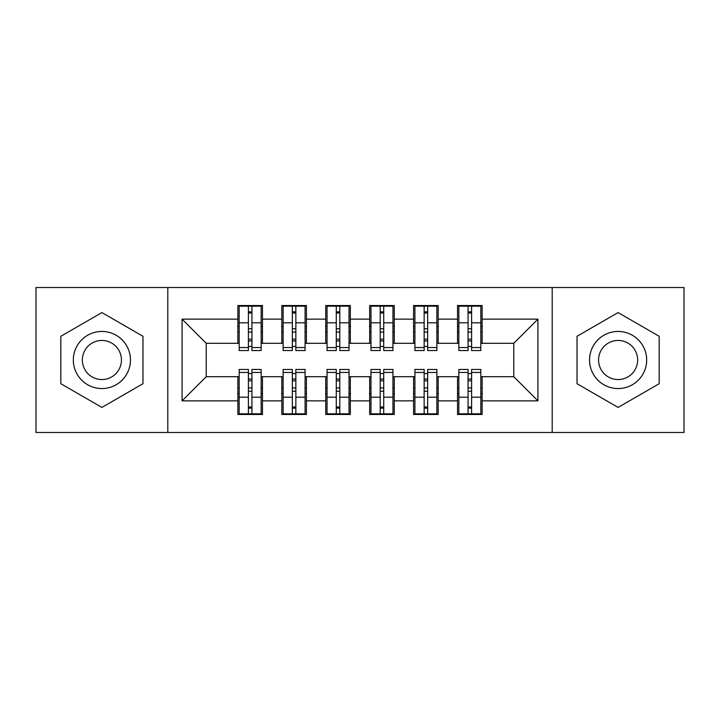 <?xml version="1.0" encoding="UTF-8"?>
<svg xmlns="http://www.w3.org/2000/svg" width="720" height="720" viewBox="0 0 720 720"><rect width="100%" height="100%" fill="white"/><g stroke="black" fill="none" stroke-linecap="round" stroke-linejoin="round"><path stroke-width="1.08" d="M552.204 432.486L684 432.486L684 287.514L552.204 287.514L552.204 432.486L167.796 432.486L167.796 287.514L36 287.514L36 432.486L167.796 432.486M468.072 332.1L471.591 332.1L468.072 332.1M471.591 387.9L468.072 387.9L471.591 387.9M424.143 332.1L427.653 332.1L424.143 332.1M427.653 387.9L424.143 387.9L427.653 387.9M380.205 332.1L383.724 332.1L380.205 332.1M383.724 387.9L380.205 387.9L383.724 387.9M336.276 332.1L339.795 332.1L336.276 332.1M339.795 387.9L336.276 387.9L339.795 387.9M292.347 332.1L295.857 332.1L292.347 332.1M295.857 387.9L292.347 387.9L295.857 387.9M552.204 287.514L167.796 287.514M239.184 343.305L206.235 343.305L182.079 319.14L182.079 400.86L237.87 400.86L237.87 414.477L262.467 414.477L262.467 400.86L281.799 400.86L281.799 414.477L306.405 414.477L306.405 400.86L325.737 400.86L325.737 414.477L350.334 414.477L350.334 400.86L369.666 400.86L369.666 414.477L394.263 414.477L394.263 400.86L413.595 400.86L413.595 414.477L438.201 414.477L438.201 400.86L457.533 400.86L457.533 414.477L482.13 414.477L482.13 376.695L513.765 376.695L513.765 343.305L480.816 343.305M182.079 319.14L237.87 319.14L237.87 343.305M513.765 343.305L537.921 319.14L482.13 319.14L482.13 305.523L457.533 305.523L457.533 319.14L438.201 319.14L438.201 305.523L413.595 305.523L413.595 319.14L394.263 319.14L394.263 305.523L369.666 305.523L369.666 319.14L350.334 319.14L350.334 305.523L325.737 305.523L325.737 319.14L306.405 319.14L306.405 305.523L281.799 305.523L281.799 319.14L262.467 319.14L262.467 305.523L237.87 305.523L237.87 319.14M537.921 319.14L537.921 400.86L482.13 400.86M438.201 400.86L438.201 376.695L458.847 376.695M457.533 400.86L457.533 376.695M482.13 319.14L482.13 343.305M394.263 400.86L394.263 376.695L414.918 376.695M413.595 400.86L413.595 376.695M457.533 319.14L457.533 343.305L436.878 343.305M438.201 319.14L438.201 343.305M350.334 400.86L350.334 376.695L370.98 376.695M369.666 400.86L369.666 376.695M413.595 319.14L413.595 343.305L392.949 343.305M394.263 319.14L394.263 343.305M306.405 400.86L306.405 376.695L327.051 376.695M325.737 400.86L325.737 376.695M369.666 319.14L369.666 343.305L349.02 343.305M350.334 319.14L350.334 343.305M262.467 400.86L262.467 376.695L283.122 376.695M281.799 400.86L281.799 376.695M325.737 319.14L325.737 343.305L305.082 343.305M306.405 319.14L306.405 343.305M248.409 332.1L251.928 332.1L248.409 332.1M251.928 387.9L248.409 387.9L251.928 387.9M182.079 400.86L206.235 376.695L239.184 376.695M237.87 400.86L237.87 376.695M281.799 319.14L281.799 343.305L261.153 343.305M262.467 319.14L262.467 343.305M142.974 336.285L101.898 312.57L60.822 336.285L60.822 383.715L101.898 407.43L142.974 383.715L142.974 336.285L142.974 383.715L101.898 407.43L60.822 383.715L60.822 336.285L101.898 312.57L142.974 336.285M577.026 336.285L577.026 383.715L618.102 407.43L659.178 383.715L659.178 336.285L618.102 312.57L577.026 336.285L618.102 312.57L659.178 336.285L659.178 383.715L618.102 407.43L577.026 383.715L577.026 336.285M206.235 343.305L206.235 376.695M458.847 343.305L457.533 343.305M414.918 343.305L413.595 343.305M370.98 343.305L369.666 343.305M327.051 343.305L325.737 343.305M283.122 343.305L281.799 343.305M261.153 376.695L262.467 376.695M305.082 376.695L306.405 376.695M349.02 376.695L350.334 376.695M392.949 376.695L394.263 376.695M436.878 376.695L438.201 376.695M480.816 376.695L482.13 376.695M537.921 400.86L513.765 376.695M239.184 305.964L261.153 305.964L239.184 305.964L239.184 350.559L248.409 350.559L248.409 306.135L261.153 306.189L261.153 350.559L251.928 350.559L251.928 306.189M248.409 311.841L251.928 311.841M248.409 346.86A1.755 0.459 180 0 1 250.173 346.41A1.755 0.459 180 0 1 251.928 346.86M251.928 341.343A1.755 0.459 0 0 0 250.173 340.893A1.755 0.459 0 0 0 248.409 341.343M248.409 339.183L251.928 339.183M262.467 326.394L261.153 326.394M262.467 332.1L261.153 332.1M239.184 326.394L237.87 326.394M239.184 332.1L237.87 332.1M261.153 414.036L239.184 414.036L261.153 414.036L261.153 369.441L251.928 369.441L251.928 413.865L239.184 413.811L239.184 369.441L248.409 369.441L248.409 413.811M251.928 408.159L248.409 408.159M251.928 373.14A1.755 0.459 0 0 1 250.173 373.59A1.755 0.459 0 0 1 248.409 373.14M248.409 378.657A1.755 0.459 180 0 0 250.173 379.107A1.755 0.459 180 0 0 251.928 378.657M251.928 380.817L248.409 380.817M237.87 393.606L239.184 393.606M237.87 387.9L239.184 387.9M261.153 393.606L262.467 393.606M261.153 387.9L262.467 387.9M283.122 305.964L305.082 305.964L283.122 305.964L283.122 350.559L292.347 350.559L292.347 306.135L305.082 306.189L305.082 350.559L295.857 350.559L295.857 306.189M292.347 311.841L295.857 311.841M292.347 346.86A1.755 0.459 180 0 1 294.102 346.41A1.755 0.459 180 0 1 295.857 346.86M295.857 341.343A1.755 0.459 0 0 0 294.102 340.893A1.755 0.459 0 0 0 292.347 341.343M292.347 339.183L295.857 339.183M306.405 326.394L305.082 326.394M306.405 332.1L305.082 332.1M283.122 326.394L281.799 326.394M283.122 332.1L281.799 332.1M327.051 305.964L349.02 305.964L327.051 305.964L327.051 350.559L336.276 350.559L336.276 306.135L349.02 306.189L349.02 350.559L339.795 350.559L339.795 306.189M336.276 311.841L339.795 311.841M336.276 346.86A1.755 0.459 180 0 1 338.031 346.41A1.755 0.459 180 0 1 339.795 346.86M339.795 341.343A1.755 0.459 0 0 0 338.031 340.893A1.755 0.459 0 0 0 336.276 341.343M336.276 339.183L339.795 339.183M350.334 326.394L349.02 326.394M350.334 332.1L349.02 332.1M327.051 326.394L325.737 326.394M327.051 332.1L325.737 332.1M370.98 305.964L392.949 305.964L370.98 305.964L370.98 350.559L380.205 350.559L380.205 306.135L392.949 306.189L392.949 350.559L383.724 350.559L383.724 306.189M380.205 311.841L383.724 311.841M380.205 346.86A1.755 0.459 180 0 1 381.969 346.41A1.755 0.459 180 0 1 383.724 346.86M383.724 341.343A1.755 0.459 0 0 0 381.969 340.893A1.755 0.459 0 0 0 380.205 341.343M380.205 339.183L383.724 339.183M394.263 326.394L392.949 326.394M394.263 332.1L392.949 332.1M370.98 326.394L369.666 326.394M370.98 332.1L369.666 332.1M414.918 305.964L436.878 305.964L414.918 305.964L414.918 350.559L424.143 350.559L424.143 306.135L436.878 306.189L436.878 350.559L427.653 350.559L427.653 306.189M424.143 311.841L427.653 311.841M424.143 346.86A1.755 0.459 180 0 1 425.898 346.41A1.755 0.459 180 0 1 427.653 346.86M427.653 341.343A1.755 0.459 0 0 0 425.898 340.893A1.755 0.459 0 0 0 424.143 341.343M424.143 339.183L427.653 339.183M438.201 326.394L436.878 326.394M438.201 332.1L436.878 332.1M414.918 326.394L413.595 326.394M414.918 332.1L413.595 332.1M305.082 414.036L283.122 414.036L305.082 414.036L305.082 369.441L295.857 369.441L295.857 413.865L283.122 413.811L283.122 369.441L292.347 369.441L292.347 413.811M295.857 408.159L292.347 408.159M295.857 373.14A1.755 0.459 0 0 1 294.102 373.59A1.755 0.459 0 0 1 292.347 373.14M292.347 378.657A1.755 0.459 180 0 0 294.102 379.107A1.755 0.459 180 0 0 295.857 378.657M295.857 380.817L292.347 380.817M281.799 393.606L283.122 393.606M281.799 387.9L283.122 387.9M305.082 393.606L306.405 393.606M305.082 387.9L306.405 387.9M349.02 414.036L327.051 414.036L349.02 414.036L349.02 369.441L339.795 369.441L339.795 413.865L327.051 413.811L327.051 369.441L336.276 369.441L336.276 413.811M339.795 408.159L336.276 408.159M339.795 373.14A1.755 0.459 0 0 1 338.031 373.59A1.755 0.459 0 0 1 336.276 373.14M336.276 378.657A1.755 0.459 180 0 0 338.031 379.107A1.755 0.459 180 0 0 339.795 378.657M339.795 380.817L336.276 380.817M325.737 393.606L327.051 393.606M325.737 387.9L327.051 387.9M349.02 393.606L350.334 393.606M349.02 387.9L350.334 387.9M392.949 414.036L370.98 414.036L392.949 414.036L392.949 369.441L383.724 369.441L383.724 413.865L370.98 413.811L370.98 369.441L380.205 369.441L380.205 413.811M383.724 408.159L380.205 408.159M383.724 373.14A1.755 0.459 0 0 1 381.969 373.59A1.755 0.459 0 0 1 380.205 373.14M380.205 378.657A1.755 0.459 180 0 0 381.969 379.107A1.755 0.459 180 0 0 383.724 378.657M383.724 380.817L380.205 380.817M369.666 393.606L370.98 393.606M369.666 387.9L370.98 387.9M392.949 393.606L394.263 393.606M392.949 387.9L394.263 387.9M436.878 414.036L414.918 414.036L436.878 414.036L436.878 369.441L427.653 369.441L427.653 413.865L414.918 413.811L414.918 369.441L424.143 369.441L424.143 413.811M427.653 408.159L424.143 408.159M427.653 373.14A1.755 0.459 0 0 1 425.898 373.59A1.755 0.459 0 0 1 424.143 373.14M424.143 378.657A1.755 0.459 180 0 0 425.898 379.107A1.755 0.459 180 0 0 427.653 378.657M427.653 380.817L424.143 380.817M413.595 393.606L414.918 393.606M413.595 387.9L414.918 387.9M436.878 393.606L438.201 393.606M436.878 387.9L438.201 387.9M101.898 331.443A28.557 28.557 0 0 0 73.341 360A28.557 28.557 0 0 0 101.898 388.557A28.557 28.557 0 0 0 130.455 360A28.557 28.557 0 0 0 101.898 331.443M101.898 340.452A19.548 19.548 0 0 0 82.35 360A19.548 19.548 0 0 0 101.898 379.548A19.548 19.548 0 0 0 121.446 360A19.548 19.548 0 0 0 101.898 340.452M618.102 331.443A28.557 28.557 0 0 0 589.545 360A28.557 28.557 0 0 0 618.102 388.557A28.557 28.557 0 0 0 646.659 360A28.557 28.557 0 0 0 618.102 331.443M618.102 340.452A19.548 19.548 0 0 0 598.554 360A19.548 19.548 0 0 0 618.102 379.548A19.548 19.548 0 0 0 637.65 360A19.548 19.548 0 0 0 618.102 340.452M458.847 305.964L480.816 305.964L458.847 305.964L458.847 350.559L468.072 350.559L468.072 306.135L480.816 306.189L480.816 350.559L471.591 350.559L471.591 306.189M468.072 311.841L471.591 311.841M468.072 346.86A1.755 0.459 180 0 1 469.827 346.41A1.755 0.459 180 0 1 471.591 346.86M471.591 341.343A1.755 0.459 0 0 0 469.827 340.893A1.755 0.459 0 0 0 468.072 341.343M468.072 339.183L471.591 339.183M482.13 326.394L480.816 326.394M482.13 332.1L480.816 332.1M458.847 326.394L457.533 326.394M458.847 332.1L457.533 332.1M480.816 414.036L458.847 414.036L480.816 414.036L480.816 369.441L471.591 369.441L471.591 413.865L458.847 413.811L458.847 369.441L468.072 369.441L468.072 413.811M471.591 408.159L468.072 408.159M471.591 373.14A1.755 0.459 0 0 1 469.827 373.59A1.755 0.459 0 0 1 468.072 373.14M468.072 378.657A1.755 0.459 180 0 0 469.827 379.107A1.755 0.459 180 0 0 471.591 378.657M471.591 380.817L468.072 380.817M457.533 393.606L458.847 393.606M457.533 387.9L458.847 387.9M480.816 393.606L482.13 393.606M480.816 387.9L482.13 387.9M239.184 306.189L248.409 306.189M251.928 347.535L261.153 347.535M251.928 322.812L261.153 322.812M239.184 347.535L248.409 347.535M239.184 322.812L248.409 322.812M248.409 328.752L251.928 328.752M248.409 313.002L251.928 313.002M261.153 413.811L251.928 413.811M248.409 372.465L239.184 372.465M248.409 397.188L239.184 397.188M261.153 372.465L251.928 372.465M261.153 397.188L251.928 397.188M251.928 391.248L248.409 391.248M251.928 406.998L248.409 406.998M283.122 306.189L292.347 306.189M295.857 347.535L305.082 347.535M295.857 322.812L305.082 322.812M283.122 347.535L292.347 347.535M283.122 322.812L292.347 322.812M292.347 328.752L295.857 328.752M292.347 313.002L295.857 313.002M327.051 306.189L336.276 306.189M339.795 347.535L349.02 347.535M339.795 322.812L349.02 322.812M327.051 347.535L336.276 347.535M327.051 322.812L336.276 322.812M336.276 328.752L339.795 328.752M336.276 313.002L339.795 313.002M370.98 306.189L380.205 306.189M383.724 347.535L392.949 347.535M383.724 322.812L392.949 322.812M370.98 347.535L380.205 347.535M370.98 322.812L380.205 322.812M380.205 328.752L383.724 328.752M380.205 313.002L383.724 313.002M414.918 306.189L424.143 306.189M427.653 347.535L436.878 347.535M427.653 322.812L436.878 322.812M414.918 347.535L424.143 347.535M414.918 322.812L424.143 322.812M424.143 328.752L427.653 328.752M424.143 313.002L427.653 313.002M305.082 413.811L295.857 413.811M292.347 372.465L283.122 372.465M292.347 397.188L283.122 397.188M305.082 372.465L295.857 372.465M305.082 397.188L295.857 397.188M295.857 391.248L292.347 391.248M295.857 406.998L292.347 406.998M349.02 413.811L339.795 413.811M336.276 372.465L327.051 372.465M336.276 397.188L327.051 397.188M349.02 372.465L339.795 372.465M349.02 397.188L339.795 397.188M339.795 391.248L336.276 391.248M339.795 406.998L336.276 406.998M392.949 413.811L383.724 413.811M380.205 372.465L370.98 372.465M380.205 397.188L370.98 397.188M392.949 372.465L383.724 372.465M392.949 397.188L383.724 397.188M383.724 391.248L380.205 391.248M383.724 406.998L380.205 406.998M436.878 413.811L427.653 413.811M424.143 372.465L414.918 372.465M424.143 397.188L414.918 397.188M436.878 372.465L427.653 372.465M436.878 397.188L427.653 397.188M427.653 391.248L424.143 391.248M427.653 406.998L424.143 406.998M458.847 306.189L468.072 306.189M471.591 347.535L480.816 347.535M471.591 322.812L480.816 322.812M458.847 347.535L468.072 347.535M458.847 322.812L468.072 322.812M468.072 328.752L471.591 328.752M468.072 313.002L471.591 313.002M480.816 413.811L471.591 413.811M468.072 372.465L458.847 372.465M468.072 397.188L458.847 397.188M480.816 372.465L471.591 372.465M480.816 397.188L471.591 397.188M471.591 391.248L468.072 391.248M471.591 406.998L468.072 406.998"/></g></svg>
